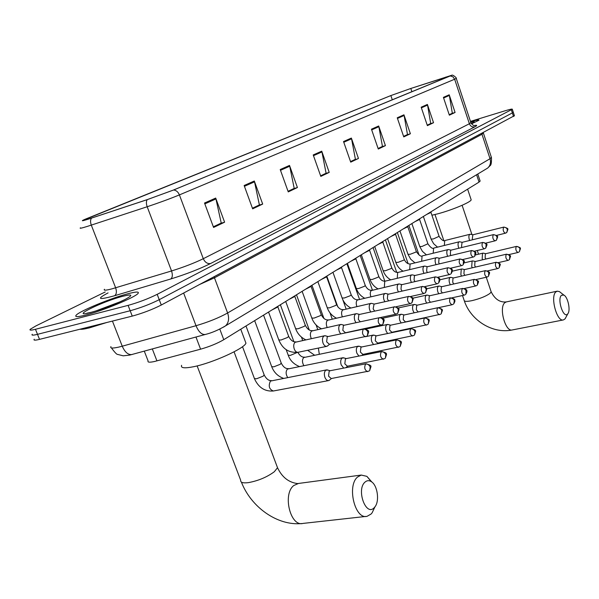 <?xml version="1.0" encoding="UTF-8"?>
<svg xmlns="http://www.w3.org/2000/svg" width="599" height="599" viewBox="0 0 599 599"><rect width="100%" height="100%" fill="white"/><g stroke="black" fill="none" stroke-linecap="round" stroke-linejoin="round"><path stroke-width="0.9" d="M480.061 180.883L479.043 182.111L223.779 339.693C217.34 343.437 209.613 346.604 200.583 349.187L154.332 361.541C149.48 362.552 147.399 362.343 148.088 360.92L144.299 351.156M34.255 339.221C33.274 340.412 35.027 340.457 39.519 339.363L132.252 316.107C142.584 313.27 152.266 309.578 161.281 305.026L514.406 115.704M105.222 291.96L35.91 325.908L30.25 329.278C29.246 330.408 30.991 330.416 35.468 329.285L128.096 305.378L130.17 310.746C140.51 307.886 150.192 304.195 159.237 299.687L513.336 112.402L159.237 299.687C150.192 304.195 140.51 307.886 130.17 310.746L37.497 334.332L130.17 310.746L132.252 316.107M32.256 334.249C31.26 335.41 33.012 335.44 37.497 334.332C33.012 335.44 31.26 335.41 32.256 334.249M85.53 315.111C102.579 310.866 135.411 297.231 138.047 293.413C139.485 291.511 136.123 291.623 127.954 293.742C111.122 298.062 79.6 311.053 76.163 315.201C74.538 317.118 77.66 317.088 85.53 315.111C102.579 310.866 135.411 297.231 138.047 293.413C139.485 291.511 136.123 291.623 127.954 293.742C111.122 298.062 79.6 311.053 76.163 315.201C74.538 317.118 77.66 317.088 85.53 315.111M471.503 123.851L478.975 120.219C479.193 119.583 476.4 120.1 470.582 121.762C476.4 120.1 479.193 119.583 478.975 120.219L471.503 123.851M89.019 218.905C84.002 220.499 82.033 220.949 83.126 220.26L390.862 95.578L410.802 88.48L451.436 75.467L173.223 190.123L147.481 199.534L89.019 218.905M88.674 219.047L147.219 199.647L173.613 189.995L451.646 75.287L411.004 88.405L390.57 95.675L85.013 219.301C80.498 221.308 81.719 221.226 88.674 219.047M128.096 305.378C138.429 302.488 148.125 298.811 157.185 294.341L512.31 109.25C512.347 108.801 509.831 109.347 504.755 110.882L470.47 121.402M403.951 114.813L410.382 133.749L403.763 136.901L397.249 117.778L403.951 114.813L404.123 115.487L397.474 118.437M427.401 104.443L433.534 122.72L427.386 125.648L421.172 107.199L427.401 104.443L427.559 105.095L421.389 107.835M449.213 94.799L455.083 112.462L449.355 115.188L443.41 97.36L449.213 94.799L449.362 95.428L443.619 97.981M321.745 151.173L329.225 172.392L320.817 176.391L313.225 154.939L321.745 151.173L321.948 151.929L313.487 155.68M289.512 165.429L297.418 187.532L288.254 191.897L280.22 169.539L289.512 165.429L289.729 166.215L280.497 170.311M254.305 181.003L262.684 204.072L252.651 208.849L244.137 185.503L254.305 181.003L254.538 181.826L244.429 186.304M215.7 198.074L224.61 222.199L213.581 227.448L204.514 203.024L215.7 198.074L215.947 198.935L204.828 203.87M378.68 125.992L385.427 145.624L378.283 149.031L371.447 129.189L378.68 125.992L378.868 126.696L371.68 129.878M351.366 138.077L358.457 158.465L350.722 162.149L343.526 141.544L351.366 138.077L351.561 138.803L343.774 142.255M407.035 134.753L403.599 136.422M430.277 123.708L427.229 125.184M451.901 113.428L449.205 114.746M325.616 173.44L320.63 175.859M293.72 188.603L288.052 191.343M258.895 205.15L252.441 208.265M220.724 223.292L213.356 226.841M382.005 146.65L378.111 148.537M358.457 158.465L350.542 161.64M350.527 161.603L355.409 159.289L351.561 138.803M385.427 145.624L382.012 146.68M378.104 148.5L382.447 146.433L378.868 126.696M224.61 222.199L220.739 223.33M213.341 226.804L221.233 223.053L215.947 198.935M262.684 204.072L258.91 205.187M252.426 208.227L259.389 204.918L254.538 181.826M297.418 187.532L293.735 188.64M288.037 191.306L294.199 188.371L289.729 166.215M329.225 172.392L325.631 173.478M320.615 175.821L326.088 173.223L321.948 151.929M455.083 112.462L451.908 113.458M449.198 114.716L452.32 113.233L449.362 95.428M433.534 122.72L430.284 123.738M427.222 125.161L430.703 123.506L427.559 105.095M410.382 133.749L407.05 134.782M403.591 136.392L407.477 134.543L404.123 115.487M79.937 329.225C81.434 329.517 84.601 329.068 89.446 327.863L106.802 322.487M374.218 507.69L374.959 506.829C379.759 500.959 377.475 485.25 371.335 481.656C369.044 480.218 366.917 480.391 364.948 482.158C356.083 489.735 365.989 516.87 374.218 507.69M374.802 507.151L372.121 512.804L371.051 514.054L367.12 516.293C354.99 519.954 346.686 485.796 357.573 477.029L361.227 475.059L366.887 476.355L371.889 482.06M181.609 365.315C180.486 368.063 184.522 368.527 193.724 366.693C212.458 362.987 244.444 348.468 245.949 343.182L245.208 341.198M567.582 314.048L567.845 313.741C570.78 310.394 567.912 296.977 563.861 295.082L561.465 295.292C556.92 299.013 563.412 318.87 567.582 314.048M566.033 317.103L564.805 319.11L563.367 319.926C556.845 322.12 550.002 296.423 555.909 291.893L557.25 291.174L559.421 291.608L560.859 292.731M431.916 215.221L437.292 213.948C451.609 210.256 470.926 202.177 471.181 199.819L470.979 199.227M327.825 370.062L325.766 370.234C324.239 371.762 323.939 374.113 324.875 377.273C325.841 379.631 327.076 380.739 328.596 380.59L329.645 379.998M330.214 370.796L329.188 371.066L328.552 376.15L331.232 378.553L369.156 371.036M343.938 357.917L342.044 358.097C340.584 359.565 340.307 361.848 341.22 364.941L343.729 368.1M346.364 358.636L345.406 358.891L344.822 363.833L347.42 366.206L384.775 358.629M359.355 346.304L357.61 346.492C356.21 347.899 355.956 350.123 356.847 353.148L358.906 356.076M361.818 347.008L360.92 347.248L360.381 352.062L362.897 354.406L399.698 346.776M374.12 335.193L372.511 335.38C371.17 336.735 370.938 338.899 371.807 341.864L373.544 344.56M376.606 335.882L375.768 336.106L375.266 340.794L377.707 343.115L413.969 335.44M388.279 324.553L386.782 324.733C385.501 326.036 385.284 328.147 386.13 331.052L387.62 333.531M390.78 325.22L389.994 325.429L389.53 329.997L391.896 332.295L427.634 324.591M401.854 314.348L400.469 314.52C399.241 315.785 399.046 317.837 399.87 320.682L401.158 322.958M404.37 314.999L403.629 315.194L403.202 319.649L405.501 321.918L440.722 314.19M414.89 304.554L413.61 304.726C412.426 305.939 412.247 307.946 413.055 310.739L414.171 312.82M417.413 305.183L416.717 305.37L416.327 309.713L418.184 311.959M427.424 295.142L426.226 295.314C425.095 296.49 424.923 298.444 425.717 301.185L426.69 303.094M429.947 295.764L429.288 295.936L428.929 300.174L430.419 302.278M439.471 286.105L438.356 286.27C437.27 287.4 437.113 289.31 437.884 291.998L438.738 293.75M441.995 286.704L441.373 286.861L441.044 291.009L442.294 292.956M451.062 277.404L450.021 277.562C448.98 278.662 448.838 280.527 449.594 283.162L450.343 284.757M453.585 277.988L453.001 278.138L452.694 282.189L453.765 283.986M462.233 269.026L461.26 269.183L460.863 274.656L461.522 276.117M464.742 269.595L464.195 269.737L463.918 273.698L464.839 275.353M472.993 260.962L472.087 261.112L471.72 266.465L472.304 267.79M475.501 261.508L474.977 261.643L474.722 265.514L475.524 267.042M483.371 253.182L482.517 253.325L482.188 258.566L482.697 259.771M485.864 253.714L485.37 253.849L485.138 257.63L485.841 259.03M325.766 335.904L324.561 335.762C322.479 336.758 321.955 339.154 322.973 342.95C323.954 345.353 325.212 346.484 326.755 346.342L327.818 345.713M363.84 328.948C370.16 330.76 368.991 330.641 367.359 335.754L367.921 332.16C366.932 329.967 365.405 328.971 363.346 329.165L327.758 336.616L327.256 336.833L326.62 341.812L329.345 344.268L366.775 336.219M271.841 310.027L277.921 306.875M341.812 324.606L340.719 324.486C338.742 325.444 338.248 327.773 339.244 331.464L340.651 333.875M379.452 317.59C385.674 319.349 384.476 319.237 382.911 324.239L383.48 320.705C382.514 318.563 381.024 317.59 378.995 317.792L343.871 325.302L343.407 325.512L342.815 330.349L345.451 332.774L382.327 324.688M288.995 299.433L294.873 296.415M357.176 313.801L356.173 313.704C354.294 314.625 353.837 316.886 354.803 320.487L356.008 322.674M393.947 306.928C392.517 310.289 393.191 312.708 395.976 314.176L397.773 313.225L398.35 309.758C397.407 307.661 395.939 306.718 393.947 306.928L359.288 314.482L358.853 314.677L358.307 319.387L360.246 321.753M305.415 289.302L311.106 286.397M371.889 303.461L370.976 303.379C369.179 304.262 368.752 306.463 369.703 309.975L370.736 311.952M408.248 296.527C406.893 299.807 407.552 302.173 410.24 303.626L411.992 302.697L412.576 299.29C411.655 297.231 410.21 296.31 408.248 296.527L374.053 304.12L373.14 308.897L374.689 311.083M321.146 279.591L326.65 276.805M386.003 293.547L385.157 293.48C383.45 294.334 383.053 296.475 383.974 299.904L384.865 301.694M421.943 286.577C420.655 289.766 421.307 292.08 423.897 293.517L425.604 292.612L426.196 289.265C425.297 287.25 423.882 286.352 421.943 286.577L387.808 294.364L387.343 298.841L388.639 300.848M336.226 270.276L341.565 267.603M399.54 284.046L398.769 283.986C397.13 284.81 396.763 286.891 397.669 290.245L398.432 291.855M402.101 284.66L401.405 284.832L400.978 289.197L402.064 291.032M350.7 261.344L355.881 258.768M412.546 274.919L411.835 274.874C410.27 275.667 409.926 277.696 410.809 280.968L411.476 282.421M415.107 275.518L414.448 275.682L414.059 279.943L414.987 281.612M364.596 252.763L369.628 250.277M425.043 266.158L424.384 266.113C422.887 266.877 422.572 268.861 423.433 272.066L424.01 273.369M427.604 266.735L426.99 266.884L426.623 271.048L427.424 272.56M377.954 244.519L382.851 242.123M437.068 257.727L436.461 257.69C435.024 258.431 434.732 260.37 435.57 263.5L436.072 264.661M439.621 258.289L439.045 258.431L438.708 262.497L439.389 263.874M390.81 236.583L395.565 234.269M448.644 249.618L448.074 249.588C446.704 250.307 446.427 252.194 447.251 255.256L447.678 256.29M451.189 250.165L450.643 250.3L450.336 254.276L450.92 255.511M403.179 228.945L407.814 226.707M459.785 241.809L459.268 241.779C457.95 242.475 457.688 244.325 458.497 247.32L458.864 248.241M493.276 234.718C492.311 237.474 492.895 239.533 495.029 240.888L496.519 240.079L497.118 237.054L495.875 235.31L493.539 234.598L462.076 242.348L461.529 246.354L462.039 247.469M415.1 221.593L419.607 219.421M470.537 234.284L470.05 234.261C468.785 234.935 468.545 236.74 469.331 239.675L469.653 240.484M503.624 227.193C502.711 229.889 503.28 231.91 505.346 233.251L506.806 232.457L507.413 229.477L506.185 227.77L503.871 227.081L472.828 234.808L472.311 238.716L472.753 239.72M426.585 214.494L430.981 212.398M152.326 348.962L156.938 360.898M195.97 337.027L200.583 349.187M219.788 329.076L223.779 339.693M476.594 174.736L479.043 182.111M110.95 346.604C109.924 348.326 112.537 348.491 118.782 347.091L122.241 346.2L112.432 321.079M161.281 305.026L157.185 294.341M39.519 339.363L35.468 329.285M513.523 116.505L511.366 109.879M132.214 354.458L131.93 354.541C128.111 354.975 124.884 352.19 122.241 346.2L196.015 325.714L183.638 293.061M205.539 334.407L205.27 334.482C201.721 334.826 198.636 331.906 196.015 325.714C208.325 322.09 218.86 317.852 227.613 312.985L214.464 277.816L200.014 284.3M223.532 327.114L225.546 325.849C228.713 322.704 229.402 318.421 227.613 312.985L490.034 158.728L481.963 134.258L214.464 277.816L214.217 276.693M485.804 169.195L487.668 168.072C490.304 165.638 491.09 162.524 490.034 158.728L491.352 157.275M483.333 132.978L481.963 134.258L481.836 133.465M88.24 217.991L88.645 219.024M450.433 75.968L452.986 76.859L454.641 79.225L179.408 194.9C170.146 198.711 159.409 202.657 147.182 206.745L87.858 226.235C81.591 228.189 79.143 228.713 80.491 227.807M104.458 289.272C103.29 290.62 105.866 290.463 112.178 288.8L171.546 270.958C183.751 267.147 194.338 263.058 203.293 258.701L469.384 123.753L470.844 122.548M91.497 218.126C90.322 219.788 90.262 222.124 91.303 225.127L115.637 287.805C116.865 291.586 116.543 294.221 114.671 295.711C98.288 300.196 96.095 299.268 108.075 292.904M474.288 125.528C477.306 124.989 477.463 125.438 474.752 126.876L210.563 263.53C207.411 263.972 204.985 262.362 203.293 258.701L179.408 194.9C178.135 191.935 176.203 190.302 173.613 189.995M456.228 78.357L454.641 79.225L469.384 123.753C470.485 126.299 472.274 127.34 474.752 126.876M210.563 263.53C199.4 269.056 186.147 274.207 170.797 278.969C172.542 277.494 172.789 274.829 171.546 270.958L147.182 206.745C146.126 203.667 146.141 201.301 147.219 199.647M170.797 278.969L114.671 295.711M445.768 77.061L446 77.765M410.802 88.48L411.925 91.804M390.862 95.578L392.33 99.876M123.057 296.206C101.957 301.552 67.784 318.533 90.823 312.446C102.684 309.091 114.072 304.786 124.981 299.53C133.345 294.985 132.701 293.877 123.057 296.206M120.549 301.626L95.593 311.053M276.835 465.88L277.517 467.707L274.357 471.705C266.982 477.156 258.304 480.795 248.338 482.637C242.88 483.296 240.326 482.487 240.671 480.211L197.131 365.907M298.534 483.445L293.795 485.512C282.346 494.1 290.365 527.053 303.019 523.414L365.967 516.42M490.993 291.324L491.18 291.878L490.034 293.368C485.916 296.303 479.896 298.729 471.99 300.646C466.793 301.694 464.173 301.574 464.12 300.286L462.503 295.517M486.268 277.247L491.18 291.878C494.931 299.268 499.985 302.615 506.342 301.911L504.912 302.637C498.585 307.175 505.309 332.213 512.242 329.959L563.367 319.926M472.716 122.802L471.233 123.439C475.434 121.522 475.262 121.103 470.724 122.189M365.592 364.02L366.139 363.765C372.818 366.101 371.066 365.345 369.718 370.571L370.204 367.082C369.209 364.881 367.666 363.863 365.592 364.02C363.997 367.651 364.694 370.197 367.674 371.665M242.52 346.679L254.403 378.501L256.484 378.8L263.223 376.15L264.152 374.817M326.545 369.882L270.426 381.091C268.18 386.003 269.161 389.305 273.369 390.99C264.84 391.649 258.566 387.605 254.53 378.845M381.301 351.77L381.81 351.531C388.092 353.395 386.737 353.275 385.329 358.165L385.831 354.743C384.858 352.586 383.345 351.598 381.301 351.77C379.788 355.297 380.47 357.783 383.345 359.235M254.65 320.637L271.676 366.588L273.765 366.85L280.339 364.259L281.216 363.016M342.77 357.768L287.423 369.074C285.648 371.417 285.716 374.21 287.632 377.445M396.306 340.06L396.785 339.843C402.925 341.64 401.615 341.49 400.244 346.319L400.753 342.957C399.803 340.846 398.32 339.88 396.306 340.06C394.876 343.489 395.542 345.923 398.313 347.368M286.142 349.531L288.209 355.17L290.313 355.402L297.351 352.414M358.284 346.177L303.7 357.566C302.046 359.714 302.076 362.365 303.79 365.532M410.659 328.866L411.101 328.656C417.129 330.386 415.833 330.266 414.508 334.991L415.025 331.689C414.096 329.622 412.644 328.679 410.659 328.866C409.297 332.205 409.956 334.586 412.629 336.009M318.376 348.079L319.289 354.129M424.399 318.151L424.811 317.957C430.726 319.619 429.446 319.492 428.165 324.141L428.682 320.899C427.783 318.878 426.353 317.957 424.399 318.151C423.104 321.401 423.748 323.73 426.331 325.145M437.562 307.886L437.951 307.699C444.293 309.923 442.384 309.391 441.246 313.749L441.77 310.559C440.894 308.582 439.486 307.691 437.562 307.886C436.334 311.053 436.963 313.329 439.456 314.73M450.186 298.04L450.553 297.868C453.937 298.579 455.315 299.455 454.701 300.481C455.225 300.511 454.926 301.611 453.795 303.783L454.319 300.653L453.787 299.605L452.312 298.339L450.186 298.04C449.018 301.125 449.632 303.364 452.043 304.749L453.271 304.225M462.301 288.591L462.645 288.426C465.97 289.13 467.325 289.968 466.718 290.942C467.235 290.979 466.943 292.072 465.842 294.221L466.052 290.44L464.397 288.875L462.301 288.591C461.185 291.601 461.799 293.787 464.128 295.165L465.318 294.656M473.944 279.508L474.266 279.359C480.42 281.552 478.436 281.051 477.41 285.034L477.628 281.313L476.003 279.785L473.944 279.508C472.881 282.443 473.48 284.592 475.733 285.955L476.894 285.461M485.13 270.785L485.437 270.636C491.285 272.582 489.57 272.021 488.529 276.199L488.762 272.545L487.159 271.048L485.13 270.785C484.119 273.653 484.703 275.757 486.89 277.105L488.02 276.626M495.897 262.384L496.182 262.25C502.089 264.249 500.217 263.845 499.229 267.701L499.469 264.107L497.896 262.639L495.897 262.384C494.931 265.185 495.508 267.259 497.627 268.592L498.727 268.12M506.26 254.305L506.529 254.171C512.317 256.222 510.453 255.241 509.532 259.517L509.779 255.975L508.229 254.538L506.26 254.305C505.339 257.038 505.908 259.067 507.959 260.393L509.03 259.929M516.248 246.511L516.503 246.391C522.051 248.113 520.434 247.731 519.46 251.632L519.992 248.787L519.52 247.851L517.873 246.608L516.248 246.511C515.365 249.191 515.926 251.183 517.918 252.493L518.966 252.044M363.346 329.165C361.759 332.73 362.47 335.253 365.465 336.75M268.554 312.057L278.782 339.858L280.961 340.037L287.722 337.402L288.613 336.226M324.561 335.762L295.037 342.306C293.615 343.811 293.345 346.035 294.244 348.97C295.217 351.336 296.49 352.444 298.055 352.287C286.464 353.185 281.612 346.379 278.894 340.157M378.995 317.792C377.49 321.259 378.179 323.73 381.069 325.205M285.708 301.462L295.651 328.694L297.838 328.844L304.434 326.275L305.273 325.175M340.719 324.486L311.622 331.045C310.26 332.497 310.02 334.661 310.888 337.537L311.353 338.577M394.367 306.733C400.499 308.478 399.286 308.298 397.773 313.225L397.197 313.674M302.128 291.331L311.794 318.009L313.996 318.121L320.435 315.621L321.221 314.595M356.173 313.704L327.496 320.27C326.2 321.67 325.976 323.774 326.822 326.59L327.181 327.436M408.645 296.348C414.613 297.988 413.475 297.883 411.992 302.697L411.423 303.139M317.859 281.62L327.264 307.774L329.472 307.856L335.762 305.415L336.503 304.449M370.976 303.379L342.703 309.945C341.467 311.293 341.258 313.352 342.081 316.107L342.351 316.766M422.317 286.404C428.173 287.977 427.05 287.909 425.604 292.612L425.043 293.053M332.947 272.305L342.096 297.958L344.313 298.002L350.467 295.629L351.164 294.723M385.157 293.48L357.289 300.047C356.106 301.349 355.911 303.356 356.719 306.059L356.914 306.546M435.069 277.03L435.413 276.873C438.85 277.562 440.258 278.438 439.644 279.486C440.213 279.523 439.876 280.676 438.655 282.945L439.247 279.658C438.371 277.681 436.978 276.805 435.069 277.03C433.841 280.145 434.477 282.414 436.985 283.836L438.094 283.379M347.42 263.365L356.345 288.531L358.561 288.553L364.574 286.232L365.24 285.379M398.769 283.986L371.29 290.545C370.152 291.803 369.972 293.757 370.766 296.408L370.893 296.745M447.655 267.88L447.985 267.731C451.346 268.404 452.724 269.236 452.125 270.239C452.694 270.291 452.372 271.437 451.167 273.668L451.766 270.441C450.905 268.502 449.542 267.648 447.655 267.88C446.487 270.913 447.116 273.137 449.542 274.544L450.613 274.102M361.332 254.785L370.025 279.471L372.249 279.471L378.134 277.202L378.755 276.409M411.835 274.874L385.352 281.111L384.738 281.418L384.326 287.34M459.747 259.09L460.054 258.955C466.232 261.082 464.412 260.662 463.184 264.773L463.469 260.894L461.822 259.352L459.747 259.09C458.632 262.048 459.246 264.226 461.589 265.627L462.638 265.2M374.697 246.526L383.18 270.77L385.404 270.741L391.162 268.524L391.753 267.775M424.384 266.113L398.245 272.35L397.661 272.642L397.242 278.31M471.361 250.652L471.653 250.517C477.732 252.591 475.92 252.186 474.73 256.215L475.022 252.411L473.405 250.899L471.361 250.652C470.297 253.534 470.904 255.676 473.173 257.061L474.191 256.642M387.56 238.589L395.834 262.392L398.065 262.347L403.704 260.176L404.265 259.472M436.461 257.69L410.652 263.927L410.098 264.204L409.679 269.625M474.513 251.168L484.306 248.817L485.834 247.993L486.133 244.25L484.546 242.767L482.532 242.528C481.521 245.35 482.113 247.447 484.306 248.817L484.591 248.69M482.532 242.528L482.801 242.408C488.732 244.347 487.017 244.048 485.834 247.993L485.295 248.413M399.945 230.944L408.024 254.328L410.255 254.261L415.773 252.142L416.305 251.468M448.074 249.588L422.594 255.81L422.078 256.072L421.651 261.269M485.744 243.142L495.291 240.768M493.539 234.598C499.311 236.418 497.687 236.148 496.519 240.079L495.987 240.491M411.872 223.584L419.772 246.556L421.996 246.466L427.911 243.763M459.268 241.779L434.103 247.993L433.609 248.241L433.189 253.22M496.534 235.414L505.593 233.138M503.871 227.081C509.562 228.893 507.945 228.526 506.806 232.457L506.282 232.861M423.373 216.479L431.093 239.068L433.317 238.956L439.104 236.328M470.05 234.261L445.199 240.454L444.735 240.693L444.316 245.47M477.785 174.024L480.158 181.16M483.273 132.701L491.457 157.597C491.607 162.546 491.158 165.234 490.102 165.646L487.668 168.072L225.546 325.849C218.38 330.056 211.619 332.939 205.27 334.482L129.684 355.102L123.207 355.821L117.674 354.421C116.895 354.653 114.821 352.489 111.451 347.929M514.459 115.862L512.31 109.25M451.811 75.272C452.567 74.194 457.359 78.454 456.266 78.454L470.919 122.773C472.723 125.071 473.936 126 474.55 125.55M91.175 312.304L86.735 313.24M91.362 312.259C102.317 309.241 113.63 304.943 125.296 299.365M241.39 482.098C251.078 507.128 277.367 526.004 301.754 523.548M371.335 481.656L366.887 476.355M374.959 506.829L372.121 512.804M234.067 351.823L277.517 467.707C282.002 477.186 288.703 482.472 297.621 483.573L361.227 475.059M245.949 343.182L240.746 329.218M464.315 300.855C470.799 320.458 492.61 334.1 512.242 329.959M563.861 295.082L559.421 291.608M567.845 313.741L565.186 318.668M506.342 301.911L557.25 291.174M434.971 214.532L443.807 240.528M471.181 199.819L467.617 189.172M462.106 205.292L471.937 234.568M477.291 250.509L478.526 254.193M330.056 370.744L327.196 369.868M366.139 363.765L329.742 370.803M271.407 380.597C268.779 380.829 266.405 379.01 264.279 375.154L245.987 325.983M273.369 390.99L328.596 380.59M331.524 378.493L329.21 380.35M283.357 378.276C277.906 376.277 274.05 372.488 271.789 366.902M346.215 358.591L343.377 357.753M381.81 351.531L345.93 358.644M288.344 368.61C285.723 368.857 283.387 367.097 281.335 363.331L263.553 315.141M347.69 366.154L345.75 367.711M299.208 366.446C293.72 364.117 290.096 360.456 288.321 355.469M361.669 346.971L358.853 346.162M396.785 339.843L361.407 347.023M304.562 357.131C302.113 357.423 299.859 355.828 297.808 352.339M280.377 304.756L293.907 341.722M363.151 354.353L361.699 355.521M314.445 355.117L307.631 350.303M301.462 337.102L302.675 340.427M366.139 336.548L373.14 335.088M376.464 335.844L373.679 335.073M411.101 328.656L376.224 335.889M296.498 294.805L309.279 330.012M377.947 343.062L376.943 343.863M316.085 324.928L317.732 329.487M365.802 329.038L387.373 324.463M390.645 325.182L387.875 324.448M424.811 317.957L390.421 325.235M311.952 285.259L323.932 318.488M392.12 332.243L391.529 332.722M329.974 312.82L332.205 319.02M382.536 318.264L401.023 314.265M404.235 314.962L401.495 314.25M437.951 307.699L404.033 315.007M326.837 276.214L337.814 306.86M342.778 299.627L346.117 308.979M398.065 308.013L414.126 304.487M417.286 305.153L414.575 304.472M450.553 297.868L417.099 305.198M452.043 304.749L438.693 307.624M346.873 263.71L359.512 299.35M412.689 298.22L426.72 295.09M429.82 295.734L427.132 295.075M462.645 288.426L429.648 295.771M464.128 295.165L451.901 297.838M360.209 255.474L372.413 290.111M426.548 288.838L438.82 286.052M441.875 286.674L439.209 286.045M474.266 279.359L441.71 286.711M475.733 285.955L464.352 288.486M373.05 247.544L384.828 281.193M439.711 279.83L450.463 277.359M453.473 277.958L450.837 277.352M485.437 270.636L453.316 277.996M486.89 277.105L476.227 279.508M385.427 239.907L396.725 272.388M452.245 271.19L461.672 268.996M464.637 269.565L462.024 268.981M496.182 262.25L464.495 269.602M497.627 268.592L487.593 270.883M397.354 232.539L408.129 263.687M464.188 262.879L472.476 260.932M475.389 261.486L472.806 260.924M506.529 254.171L475.262 261.516M507.959 260.393L498.495 262.587M408.87 225.434L419.053 255.047M475.576 254.897L482.891 253.16M485.759 253.691L483.206 253.145M516.503 246.391L485.639 253.721M517.918 252.493L508.97 254.59M328.05 336.556L325.205 335.74M295.913 341.872C293.211 342.171 290.815 340.389 288.718 336.526L277.929 307.077M298.055 352.287L326.755 346.342M277.801 307.25L278.138 306.134M329.637 344.208L327.346 346.102M305.73 339.775C301.012 337.537 297.688 333.935 295.749 328.971M344.14 325.242L341.318 324.471M312.446 330.641C309.75 330.955 307.399 329.225 305.37 325.452L294.888 296.602M294.768 296.76L295.105 295.666M321.349 328.701C316.871 326.477 313.711 323.003 311.884 318.264M359.535 314.43L356.734 313.689M328.274 319.888C325.594 320.21 323.273 318.533 321.311 314.849L311.113 286.569M311.001 286.719L311.338 285.641M395.976 314.176L380.567 317.515M336.346 318.099C332.078 315.898 329.076 312.536 327.346 308.006M374.278 304.075L371.5 303.364M343.437 309.586C340.771 309.923 338.487 308.29 336.593 304.689L326.665 276.963M326.56 277.105L326.889 276.042M410.24 303.626L396.051 306.755M350.752 307.938C346.679 305.767 343.819 302.51 342.179 298.175M388.407 294.146L385.651 293.465M357.977 299.702C355.327 300.047 353.088 298.459 351.246 294.94L341.572 267.746M341.482 267.88L341.804 266.832M423.897 293.517L410.689 296.483M364.596 298.19C360.703 296.056 357.977 292.904 356.412 288.733M401.959 284.63L399.234 283.971M435.413 276.873L401.764 284.675M371.942 290.223C369.306 290.575 367.097 289.025 365.308 285.581L355.888 258.903M355.799 259.023L356.12 257.997M436.985 283.836L424.616 286.659M377.917 288.83C374.188 286.734 371.582 283.671 370.092 279.666M414.972 275.488L412.269 274.859M447.985 267.731L414.793 275.533M385.352 281.111C382.739 281.47 380.56 279.965 378.823 276.596L369.635 250.404M369.553 250.517L369.875 249.506M449.542 274.544L437.914 277.232M390.735 279.838C387.164 277.771 384.663 274.806 383.24 270.943M427.469 266.705L424.796 266.098M460.054 258.955L427.312 266.75M398.245 272.35C395.647 272.717 393.506 271.25 391.813 267.948L382.858 242.236M382.776 242.34L383.098 241.345M461.589 265.627L450.635 268.195M403.09 271.197C399.653 269.168 397.257 266.285 395.894 262.557M439.494 258.266L436.851 257.675M471.653 250.517L439.344 258.304M410.652 263.927C408.076 264.294 405.965 262.864 404.318 259.629L395.572 234.374M395.497 234.479L395.819 233.49M473.173 257.061L462.825 259.517M414.987 262.879L410.779 259.285L408.076 254.478M451.069 250.135L448.441 249.573M482.801 242.408L450.927 250.172M422.594 255.81C421.194 256.956 419.12 255.556 416.357 251.617L407.814 226.804M407.747 226.901L408.061 225.935M426.466 254.867L422.415 251.355L419.817 246.698M462.211 242.318L459.613 241.771M434.103 247.993C432.68 249.109 430.636 247.746 427.963 243.905L419.614 219.511M419.547 219.608L419.862 218.65M437.547 247.147L433.639 243.718L431.138 239.196M472.948 234.778L470.38 234.246M445.199 240.454C443.784 241.562 441.762 240.229 439.149 236.463L430.988 212.48M430.928 212.57L431.235 211.627"/></g></svg>
